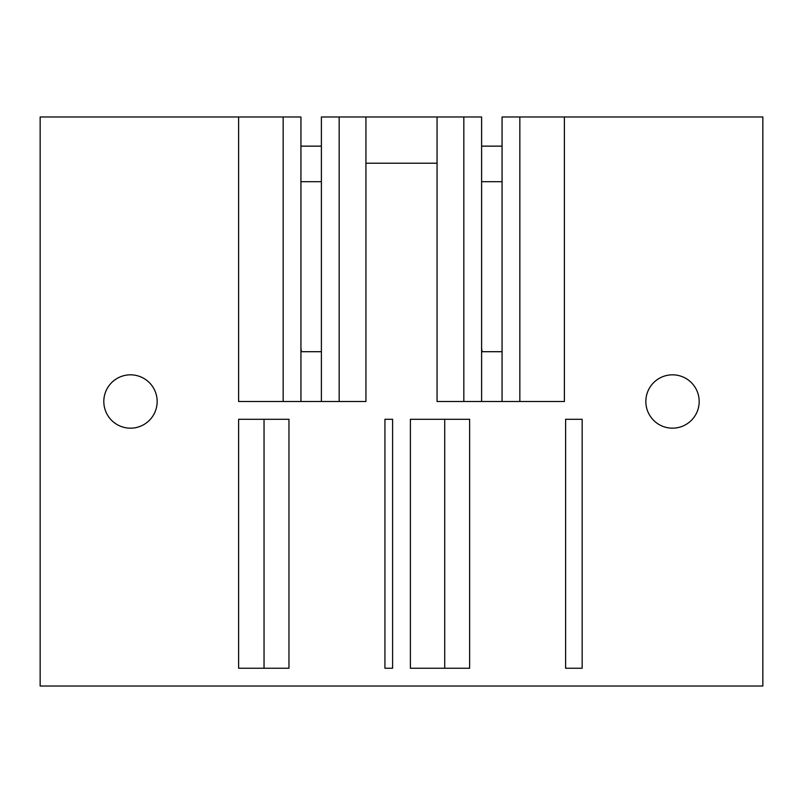 <?xml version="1.0" encoding="UTF-8"?>
<svg xmlns="http://www.w3.org/2000/svg" width="803" height="803" viewBox="0 0 803 803"><rect width="100%" height="100%" fill="white"/><g stroke="black" fill="none" stroke-linecap="round" stroke-linejoin="round"><path stroke-width="1.2" d="M40.15 116.977L40.15 686.023L762.85 686.023L762.85 116.977L564.389 116.977L564.389 401.5L437.063 401.5L437.063 163.21L365.937 163.21L365.937 401.5L238.611 401.5L238.611 116.977L40.15 116.977M672.512 374.83A26.67 26.67 0 0 0 645.843 401.5A26.67 26.67 0 0 0 672.512 428.17A26.67 26.67 0 0 0 699.182 401.5A26.67 26.67 0 0 0 672.512 374.83M469.635 419.286L410.393 419.286L410.393 668.247L469.635 668.247L469.635 419.286M146.487 380.16A26.67 26.67 0 0 0 109.148 385.5A26.67 26.67 0 0 0 114.488 422.84A26.67 26.67 0 0 0 151.827 417.5A26.67 26.67 0 0 0 146.487 380.16M392.607 668.247L384.938 668.247L384.938 419.286L392.607 419.286L392.607 668.247M288.96 668.247L238.611 668.247L238.611 419.286L288.96 419.286L288.96 668.247M582.175 419.286L565.613 419.286L565.613 668.247L582.175 668.247L582.175 419.286M300.934 401.5L300.934 116.977L238.611 116.977M564.389 116.977L502.066 116.977L502.066 401.5M283.158 116.977L283.158 401.5M481.609 401.5L481.609 116.977L365.937 116.977L365.937 163.21M365.937 116.977L321.391 116.977L321.391 401.5M519.842 116.977L519.842 401.5M463.833 116.977L463.833 401.5M437.063 116.977L437.063 163.21M481.609 351.704L502.066 351.704M339.167 116.977L339.167 401.5M300.934 351.704L321.391 351.704M444.711 668.247L444.711 419.286M264.036 668.247L264.036 419.286M300.934 181.699L321.391 181.699M300.934 348.151L301.386 351.704M300.934 146.136L321.391 146.136M481.609 181.699L502.066 181.699M481.609 348.151L482.061 351.704M481.609 146.136L502.066 146.136"/></g></svg>
